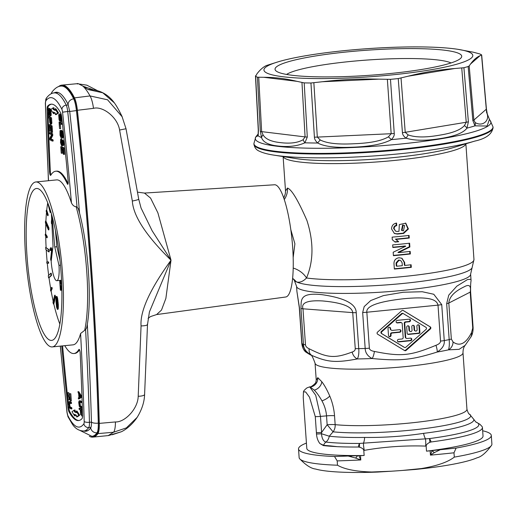 <?xml version="1.0" encoding="UTF-8"?>
<svg xmlns="http://www.w3.org/2000/svg" width="519" height="519" viewBox="0 0 519 519"><rect width="100%" height="100%" fill="white"/><g stroke="black" fill="none" stroke-linecap="round" stroke-linejoin="round"><path stroke-width="0.78" d="M419.436 325.958A1.31 1.265 117.5 0 0 417.477 325.017A1.31 1.265 117.5 0 0 416.893 326.211L417.133 329.662A1.31 1.265 117.5 0 1 415.258 330.953A1.31 1.265 117.5 0 1 414.59 329.915L414.35 326.47A1.31 1.265 117.5 0 0 412.384 325.523A1.31 1.265 117.5 0 0 411.807 326.723L412.047 330.168A1.31 1.265 117.5 0 1 410.172 331.459A1.31 1.265 117.5 0 1 409.504 330.428L409.264 326.976A1.31 1.265 117.5 0 0 407.298 326.029A1.31 1.265 117.5 0 0 406.714 327.23L407.136 333.263A1.31 1.265 117.5 0 0 408.498 334.431L419.105 333.373A0.869 0.843 117.5 0 0 419.89 332.426L419.436 325.958L418.95 325.705A1.31 1.265 117.5 0 0 418.515 324.829M402.043 313.885L381.861 331.693A1.31 1.265 117.5 0 0 382.01 333.788L404.385 347.354A1.31 1.265 117.5 0 0 405.877 347.205L426.054 329.396A1.31 1.265 117.5 0 0 425.911 327.301L403.535 313.736A1.31 1.265 117.5 0 0 402.043 313.885L401.557 313.632A1.31 1.265 -62.5 0 1 403.049 313.482M396.529 322.656A1.31 1.265 117.5 0 0 396.964 322.688L400.357 322.351A1.31 1.265 -62.5 0 1 401.051 322.487L401.537 322.74A1.31 1.265 117.5 0 1 402.206 323.772L403.172 337.571A1.31 1.265 117.5 0 1 401.985 338.991L398.592 339.329A1.31 1.265 117.5 0 0 398.079 341.781A1.31 1.265 117.5 0 0 398.774 341.917L410.652 340.73A1.31 1.265 117.5 0 0 411.165 338.278A1.31 1.265 117.5 0 0 410.471 338.141L407.078 338.485A1.31 1.265 117.5 0 1 405.715 337.318L404.749 323.519L404.262 323.266A1.31 1.265 -62.5 0 1 405.443 321.845L408.836 321.508A1.31 1.265 117.5 0 0 409.575 319.204M401.537 322.74A1.31 1.265 117.5 0 0 400.843 322.604L397.45 322.941A1.31 1.265 117.5 0 1 396.114 321.41A1.31 1.265 117.5 0 1 397.269 320.359L409.141 319.172A1.31 1.265 117.5 0 1 410.484 320.703A1.31 1.265 117.5 0 1 409.322 321.761L405.929 322.098A1.31 1.265 117.5 0 0 404.749 323.519M390.599 328.838L390.113 328.585A1.745 1.687 -62.5 0 0 391.008 329.961L391.495 330.214A1.745 1.687 117.5 0 1 390.599 328.838L390.573 328.404A1.31 1.265 117.5 0 0 388.608 327.463A1.31 1.265 117.5 0 0 388.024 328.663L388.51 335.559A1.31 1.265 117.5 0 0 390.476 336.507A1.31 1.265 117.5 0 0 391.054 335.306L390.995 334.444L390.509 334.191A1.31 1.265 -62.5 0 1 391.689 332.77L399.319 332.004A1.31 1.265 117.5 0 0 400.065 329.708M391.495 330.214A1.745 1.687 117.5 0 0 392.416 330.395L399.63 329.675A1.31 1.265 117.5 0 1 400.966 331.206A1.31 1.265 117.5 0 1 399.812 332.264L392.176 333.023A1.31 1.265 117.5 0 0 390.995 334.444M404.035 347.172A1.31 1.265 -62.5 0 1 403.892 347.101L381.523 333.535A1.31 1.265 -62.5 0 1 381.374 331.44L401.557 313.632M404.392 350.416A1.31 1.265 117.5 0 0 405.611 350.143L429.901 328.709A1.31 1.265 117.5 0 0 429.758 326.613L403.042 310.414M430.387 328.962A1.31 1.265 117.5 0 0 430.245 326.866L403.315 310.537A1.31 1.265 117.5 0 0 401.816 310.686L377.527 332.128A1.31 1.265 117.5 0 0 377.676 334.223L404.606 350.552A1.31 1.265 117.5 0 0 406.098 350.403L430.387 328.962L429.901 328.709M435.973 345.297C439.061 344.123 440.579 342.722 440.527 341.087L438.01 305.133C436.784 299.586 429.408 296.148 402.569 298.86C377.78 301.753 365.876 306.21 366.849 312.237L369.366 348.184C369.534 349.812 371.228 350.896 374.433 351.441C401.174 356.864 410.542 355.833 435.973 345.297A8.726 1.531 70.8 0 1 437.193 352.038C442.422 348.69 444.77 344.869 444.258 340.574L441.74 304.621L433.774 294.26L422.278 291.736L403.237 292.249L383.385 295.616L370.722 300.553L364.195 306.586L362.671 312.509L365.181 348.463C365.318 352.797 367.64 356.157 372.136 358.532C400.376 361.172 411.554 360.056 437.193 352.038A80.698 10.867 176 0 0 448.5 349.838L459.101 349.339L465.128 345.362C463.707 347.029 463 349.501 463 352.777A74.159 9.991 176 0 1 397.716 367.296A74.159 9.991 176 0 1 316.927 365.149A74.159 9.991 176 0 1 315.046 363.125L316.24 380.148L317.803 377.637L321.806 381.737C324.297 384.884 326.944 389.633 329.747 395.991C332.407 402.355 334.009 408.94 334.534 415.751L335.157 424.652A8.726 6.805 -84.2 0 1 333.081 431.834L329.273 436.207A80.309 10.815 -4 0 0 364.617 437.439C384.352 437.673 404.009 436.31 423.595 433.352A80.309 10.815 -4 0 0 473.743 419.287L469.436 414.078A77.428 10.432 -4 0 1 425.424 428.486A77.428 10.432 -4 0 1 333.081 431.834L327.152 424.769L321.605 432.424L320.483 416.4L315.727 395.29L309.681 386.863L306.95 387.894C304.757 389.626 303.589 390.93 303.466 391.813L305.665 391.955L309.499 397.191L315.273 416.608A7.85 1.057 -4 0 0 320.483 416.4L326.529 415.868L327.152 424.769A8.726 1.174 176 0 1 335.157 424.652A74.159 9.991 -4 0 0 417.756 422.168A74.159 9.991 -4 0 0 466.944 409.264C468.028 412.741 468.852 414.344 469.436 414.078M374.433 351.441A8.726 2.082 98 0 1 372.136 358.532A80.698 10.867 176 0 1 357.364 358.934C358.635 356.397 359.096 352.965 358.746 348.638L356.229 312.685C356.131 303.965 344.785 297.971 322.195 294.701C298.873 292.093 301.442 300.52 300.942 308.448L303.459 344.395C303.537 348.71 306.346 352.388 311.874 355.444C327.898 362.366 335.962 362.898 357.364 358.934A8.726 6.481 74.5 0 1 352.142 352.044C354.282 351.357 355.32 350.195 355.249 348.567L352.732 312.62A8.726 1.174 -4 0 0 356.229 312.685M446.671 303.66A8.726 1.174 176 0 0 448.818 303.031L470.22 292.113C471.278 285.729 469.267 283.971 464.187 286.825C454.436 291.49 449.318 296.894 448.818 303.031L451.329 338.978A8.726 1.174 176 0 1 449.182 339.614C449.538 343.941 449.305 347.354 448.5 349.838A8.726 8.291 105.8 0 0 453.042 341.976C459.802 346.789 465.971 343.636 471.55 332.536A8.726 7.74 35.6 0 1 470.324 337.837L470.324 337.837C472.219 335.345 473.153 331.959 473.114 327.677L470.603 291.73C470.428 280.377 471.291 282.115 470.98 279.326L467.574 279.527L456.837 286.164L448.766 295.116L446.671 303.66L449.182 339.614A87.244 11.749 -4 0 1 444.258 340.574A8.726 1.174 -4 0 1 440.527 341.087M299.431 307.663L296.92 291.503L299.281 307.462A8.726 1.174 -4 0 0 299.431 307.663L301.948 343.61A87.244 11.749 -4 0 0 302.635 344.013A87.244 11.749 -4 0 0 303.453 344.395A8.726 1.174 176 0 0 305.483 344.752C305.639 346.387 306.852 347.717 309.11 348.742A8.726 5.936 112.5 0 0 311.874 355.444A80.698 10.867 176 0 1 310.18 354.775L310.239 354.801C311.011 353.783 312.613 356.553 315.046 363.125M301.792 343.416C302.214 347.36 303.836 350.708 306.113 352.271L301.948 343.61A8.726 1.174 -4 0 1 301.792 343.416L299.281 307.462M309.11 348.742C327.716 358.084 334.547 358.642 352.142 352.044M300.942 308.448A8.726 1.174 176 0 0 302.973 308.799C301.014 302.72 307.566 300.105 322.617 300.949C342.099 302.7 352.135 306.593 352.732 312.62L302.973 308.799L305.483 344.752M316.246 380.258L315.857 381.893C316.59 382.775 310.596 387.674 309.94 386.811L314.287 390.145C316.72 392.598 319.282 396.172 321.968 400.869C324.66 405.91 326.179 410.912 326.529 415.868A8.726 1.174 176 0 1 334.541 415.751M315.273 416.608L316.493 433.981C316.791 437.867 317.933 441.053 319.905 443.55L323.408 445.581A88.334 11.898 -4 0 0 330.635 446.249L337.207 446.664A88.334 11.898 -4 0 0 358.363 447.015L359.609 447.216C362.152 448.001 363.547 449.078 363.793 450.447L364.143 455.474A88.334 11.898 176 0 1 306.794 448.351L303.232 397.385L303.466 391.813M364.143 455.474A218.103 29.375 176 0 1 360.497 455.65L360.802 459.964L355.606 458.05A13.085 2.718 133.5 0 0 357.649 455.727L348.178 456.026A216.936 29.22 176 0 1 334.573 456.493A8.726 2.459 88.3 0 0 334.567 456.584L337.194 460.898L337.493 465.212C344.48 469.273 355.885 471.537 371.714 472.005L377.637 472.063A86.154 11.606 176 0 1 315.675 469.053C311.102 468.573 305.73 465.102 299.554 458.627A96.618 13.014 -4 0 0 337.493 465.212M357.649 455.727L358.869 455.708A7.85 1.057 -4 0 0 360.497 455.65M306.424 443.09A96.618 13.014 -4 0 0 298.529 448.929A96.618 13.014 -4 0 0 334.463 456.499A25.003 3.367 -4 0 0 334.573 456.493M363.793 450.447L364.286 450.362C384.547 446.781 405.002 445.367 425.658 446.106L426.151 446.126C426.203 444.738 427.442 443.479 429.855 442.35L431.068 441.974A88.334 11.898 -4 0 0 482.436 427.5L483.027 436.025A88.334 11.898 176 0 1 426.501 451.154A218.103 29.375 176 0 0 430.141 450.823A7.85 1.057 176 0 0 432.113 450.609L432.165 450.602A89.424 12.047 176 0 1 432.113 450.609M430.141 450.823L430.446 455.137L434.351 452.607A8.726 1.739 38.3 0 1 432.119 450.68L430.446 455.137A218.103 29.375 -4 0 0 453.995 452.802L456.104 448.066A25.003 3.367 176 0 1 455.993 448.079A216.936 29.22 176 0 1 440.268 449.707L432.165 450.602M456.104 448.066A96.618 13.014 -4 0 0 491.298 435.447A96.618 13.014 -4 0 0 482.664 430.764M453.995 452.802L454.3 457.116A96.618 13.014 -4 0 0 491.629 445.198A96.618 13.014 -4 0 0 491.902 444.069L491.298 435.447M491.629 445.198C486.173 452.652 481.334 456.843 477.117 457.764A86.154 11.606 176 0 1 415.44 469.442L421.311 468.566C436.888 465.939 447.884 462.118 454.3 457.116M377.637 472.063L391.294 471.22A218.103 29.375 176 0 0 402.478 470.441L415.44 469.442M298.529 448.929L299.132 457.55A96.618 13.014 -4 0 0 299.554 458.627M348.178 456.026L355.606 458.05M358.869 455.708L360.802 459.964A218.103 29.375 -4 0 1 337.194 460.898M371.714 472.005L391.294 471.22M402.478 470.441L421.311 468.566M426.151 446.126L426.501 451.154M482.436 427.5A88.334 11.898 -4 0 0 482.08 426.566L479.932 424.283L475.625 421.863M429.855 442.35A7.85 1.33 -88.2 0 0 429.434 438.581L359.537 443.427A7.85 1.401 80.2 0 0 359.609 447.216M425.658 446.106A7.85 1.194 -87.6 0 0 425.463 438.737A8.726 3.146 83 0 1 423.595 433.352M364.273 450.362A7.85 1.259 -100.3 0 1 363.482 443.031A8.726 3.218 89.1 0 0 364.617 437.439M319.905 443.55L323.545 445.27A88.133 11.872 -4 0 0 330.759 445.931L337.207 446.664M358.363 447.015A7.85 3.244 -90.5 0 1 359.537 443.427A84.921 11.437 176 0 1 325.932 442.071C323.441 441.403 321.955 438.626 321.462 433.754L321.605 432.424A7.85 1.057 -4 0 1 316.395 432.638M316.493 433.981A7.85 0.98 -4.3 0 0 321.462 433.754L329.273 436.207A8.726 7.007 96.5 0 1 325.932 442.071A7.85 6.306 -83.5 0 0 323.545 445.27A13.085 10.503 96.5 0 1 323.408 445.581M434.351 452.607L440.268 449.707M451.056 62.935A84.844 11.431 -4 0 0 368.185 59.97A84.844 11.431 -4 0 0 286.533 74.438M277.412 71.823A93.569 12.605 176 0 1 276.024 70.921A93.569 12.605 176 0 1 351.123 51.517A93.569 12.605 176 0 1 459.347 53.671A93.569 12.605 176 0 1 460.969 57.992A93.569 12.605 176 0 1 373.005 75.047A93.569 12.605 176 0 1 277.412 71.823M277.879 61.904A104.689 14.104 -4 0 1 457.881 49.318A104.689 14.104 -4 0 1 470.162 52.588A104.689 14.104 176 0 1 391.793 74.911A104.689 14.104 176 0 1 266.597 72.907A104.689 14.104 -4 0 1 277.879 61.904L266.468 65.517C263.308 66.932 260.149 69.689 256.996 73.789L255.633 76.28A115.322 15.531 -4 0 0 256.457 76.754A115.322 15.531 -4 0 0 257.418 77.208L260.324 131.339L261.544 137.554C262.899 141.629 267.298 144.295 274.726 145.567C286.488 147.409 296.544 146.494 304.9 142.816L307.287 137.042L304.199 82.884L296.887 81.321C285.82 78.629 274.772 77.286 263.743 77.299L257.418 77.208M304.199 82.884A115.322 15.531 -4 0 0 310.946 82.995L314.41 137.159C314.417 138.988 315.507 140.941 317.686 143.023C323.973 146.313 334.359 147.746 348.846 147.325C368.503 146.896 382.685 144.334 391.384 139.637C393.551 137.34 394.511 135.29 394.252 133.493L390.476 79.349L378.74 79.148C359.881 78.654 341.093 79.517 322.39 81.73L310.946 82.995M390.476 79.349A115.322 15.531 -4 0 0 398.235 78.57L402.439 132.676C402.465 134.518 403.685 136.348 406.092 138.171C413.864 140.63 424.406 140.889 437.712 138.949C453.463 136.776 463.214 133.162 466.964 128.122L468.385 121.79L463.921 67.73L454.605 68.534C438.944 69.754 423.433 72.31 408.064 76.215L398.235 78.57M463.921 67.73A115.322 15.531 -4 0 0 468.151 66.529L472.841 120.525L474.969 125.845L487.088 126.026L489.417 119.376M469.189 65.926L473.886 120.058L475.125 122.529C482.592 127.213 490.526 120.291 486.588 112.513L481.522 54.845L480.043 55.715C476.702 57.135 473.549 59.893 470.571 63.986L469.189 65.926L468.151 66.529M481.522 54.845A115.322 15.531 -4 0 0 480.698 54.372A115.322 15.531 -4 0 0 479.738 53.918L473.302 52.205L457.881 49.318M258.436 130.36A8.726 1.174 -3 0 1 258.28 130.159L258.138 133.863A8.726 7.162 8.6 0 0 258.164 135.796L258.436 130.36L255.588 75.729M258.105 134.032L255.938 136.744L258.164 135.796A116.379 15.674 -4 0 0 259.617 136.698A116.379 15.674 -4 0 0 261.544 137.554A8.726 5.469 161.3 0 1 263.049 134.823C265.423 138.995 271.022 141.57 279.851 142.55C289.874 143.854 297.64 142.9 303.154 139.689A8.726 4.528 41.6 0 0 304.9 142.816A116.379 15.674 -4 0 0 317.686 143.023A8.726 2.433 133.4 0 1 320.262 139.968C326.795 143.348 337.934 144.613 353.692 143.757C369.982 143.179 381.569 140.876 388.439 136.834L391.384 139.637A116.379 15.674 -4 0 0 406.092 138.171A8.726 2.485 127.1 0 0 408.109 134.875C415.252 137.516 425.664 137.626 439.346 135.206C452.12 133.208 460.476 129.997 464.421 125.579A8.726 4.496 26.4 0 1 466.964 128.122A116.379 15.674 -4 0 0 474.969 125.845A8.726 6.403 142.9 0 0 475.125 122.529M486.588 112.513A8.726 5.605 -13.4 0 1 487.27 113.933L489.469 119.474M255.938 136.744L255.783 136.997A118.111 15.907 -4 0 0 258.287 141.869A118.111 15.907 -4 0 0 392.877 144.775A118.111 15.907 -4 0 0 490.215 120.609L492.985 126.831A119.831 16.141 -4 0 1 387.777 150.341A119.831 16.141 -4 0 1 256.944 146.89A119.831 16.141 -4 0 1 253.908 143.549L253.927 144.172C254.576 147.668 256.334 149.978 259.208 151.113C262.666 152.839 267.629 154.188 274.09 155.162L295.947 158.58A91.603 12.339 -4 0 0 453.444 147.565L474.613 141.142A116.626 15.706 -4 0 0 475.378 140.902M292.606 278.431L296.602 281.966C299.781 282.79 303.09 281.467 306.515 277.996C313.645 261.025 313.774 241.854 306.924 220.471C298.042 200.146 291.555 189.344 287.461 188.053L285.521 191.037L285.314 193.769L283.789 198.096M411.301 267.343L411.119 264.761A91.603 12.339 176 0 1 404.852 265.443L404.638 262.426L401.972 258.293L399.189 257.755A91.603 12.339 176 0 1 398.761 257.8C395.66 258.397 394.057 260.279 393.966 263.444L394.356 269.05A91.603 12.339 176 0 0 411.301 267.343L410.808 267.09L410.652 264.813M398.423 252.623A91.603 12.339 176 0 0 410.185 251.391L410.367 253.979A91.603 12.339 176 0 1 393.421 255.679L393.181 252.234L405.722 246.24A91.603 12.339 176 0 1 392.851 247.492L392.669 244.903A91.603 12.339 176 0 0 409.614 243.197L409.88 247.005L398.423 252.623L397.937 252.37L409.387 246.752L409.141 243.255M395.965 239.402L398.709 241.744A91.603 12.339 176 0 1 395.076 242.081L392.306 239.726L392.124 237.138A91.603 12.339 176 0 0 409.069 235.438L409.251 238.026A91.603 12.339 176 0 1 395.965 239.402L395.472 239.142A89.424 12.047 -4 0 0 408.758 237.773L408.602 235.49M391.56 228.95C391.657 225.655 393.324 223.695 396.561 223.066L396.743 225.655C395.063 225.979 394.2 227.004 394.148 228.717L395.627 231.182L397.145 231.474A91.603 12.339 176 0 0 398.981 231.299L399.325 224.571L405.774 223.176L408.414 228.983L403.672 233.427A91.603 12.339 176 0 1 397.327 234.063L394.408 233.498L391.56 228.95M293.17 257.567L294.896 243.774L290.822 229.716M465.874 143.789L473.97 259.526A91.603 12.339 176 0 1 409.452 275.894A91.603 12.339 176 0 1 306.515 277.996A17.451 11.827 27.4 0 0 293.203 268.057M394.336 268.751A89.424 12.047 -4 0 0 410.808 267.09M404.852 265.443L404.366 265.19L404.152 262.173L401.725 258.17M396.062 262.958L398.456 260.129A89.424 12.047 -4 0 0 398.884 260.09L400.279 260.356L399.371 260.343A91.603 12.339 176 0 1 398.942 260.389L396.555 263.211L396.763 266.228L396.276 265.975L396.062 262.958L396.555 263.211M400.765 260.616L402.108 262.685L402.316 265.702A91.603 12.339 176 0 1 396.763 266.228M410.367 253.979L409.874 253.726L409.718 251.443M393.402 255.387A89.424 12.047 -4 0 0 409.874 253.726M405.722 246.24L405.229 245.987A89.424 12.047 -4 0 1 392.825 247.193M409.88 247.005L409.387 246.752M398.709 241.744L395.472 239.142M394.758 241.815A89.424 12.047 -4 0 0 398.222 241.491M409.251 238.026L408.758 237.773M396.743 225.655L396.25 225.402L396.094 223.131M395.614 231.176L393.661 228.464C393.707 226.745 394.576 225.726 396.25 225.402M394.168 233.362L396.84 233.81A89.424 12.047 -4 0 0 403.185 233.174L407.895 228.866L405.527 223.06M401.998 230.559L401.511 230.306L402.614 224.98L404.586 225.512L403.101 225.233L401.998 230.559L403.49 230.838L404.586 225.512M258.728 77.363L261.641 131.631L263.049 134.823M303.154 139.689L305.081 136.906L301.967 82.612M313.859 82.8L317.317 137.1L320.262 139.968M388.439 136.834L391.164 133.707L387.369 79.426M401.031 78.064L405.229 132.306L408.109 134.875M464.421 125.579L466.231 122.237L461.748 68.041M397.852 341.632A1.31 1.265 117.5 0 0 398.287 341.664L410.159 340.477A1.31 1.265 117.5 0 0 410.905 338.174M406.383 338.349L405.897 338.096A1.31 1.265 -62.5 0 1 405.229 337.065L404.262 323.266M390.113 328.585L390.08 328.151A1.31 1.265 117.5 0 0 389.646 327.275M388.952 336.442A1.31 1.265 117.5 0 0 390.567 335.053L390.509 334.191M407.577 334.145A1.31 1.265 117.5 0 0 408.012 334.178L418.619 333.12A0.869 0.843 117.5 0 0 419.404 332.173L418.95 325.705M410.172 331.459L409.686 331.206A1.31 1.265 -62.5 0 1 409.017 330.168L408.771 326.723A1.31 1.265 117.5 0 0 408.336 325.841M415.258 330.953L414.772 330.7A1.31 1.265 -62.5 0 1 414.104 329.662L413.864 326.211A1.31 1.265 117.5 0 0 413.422 325.335M55.527 297.05L55.098 297.095L54.677 295.259L55.098 295.214L55.527 297.05L53.82 304.004A76.338 16.264 -95.7 0 0 59.854 324.09M52.198 288.616L51.77 288.655L51.556 287.442L51.978 287.403L52.198 288.616L51.122 291.003A76.338 16.264 -95.7 0 0 53.198 301.292M51.524 275.355L51.102 275.401L50.81 273.266L51.232 273.221L51.524 275.355L49.007 277.795A76.338 16.264 -95.7 0 0 50.791 289.148M47.287 263.25A76.338 16.264 -95.7 0 0 48.669 275.336M48.261 263.243L48.682 263.204L48.559 261.9L46.736 261.946A76.338 16.264 -95.7 0 0 46.859 263.25L48.261 263.243L48.137 261.946L46.736 261.946M46.236 249.86A76.338 16.264 -95.7 0 0 47.158 261.907M48.773 251.916L49.195 251.871L49.078 249.736L45.672 247.362A76.338 16.264 -95.7 0 0 45.789 249.496L48.773 251.916L48.656 249.782L45.672 247.362M45.717 236.035A76.338 16.264 -95.7 0 0 46.1 247.323M46.814 237.741L47.235 237.696L47.223 236.482L45.698 234.101L45.27 234.147A76.338 16.264 -95.7 0 0 45.283 235.36L46.814 237.741L46.801 236.528L45.27 234.147M45.808 223.871A76.338 16.264 -95.7 0 0 45.698 234.101M48.442 229.911L48.87 229.865L48.942 228.029L45.912 221.094L45.49 221.133A76.338 16.264 -95.7 0 0 45.413 222.969L48.442 229.911L48.52 228.075L45.49 221.133M46.515 212.239A76.338 16.264 -95.7 0 0 45.912 221.094M47.638 215.683L48.066 215.638L48.163 214.684L46.716 210.253L46.295 210.292A76.338 16.264 -95.7 0 0 46.191 211.246L47.638 215.683L47.742 214.73L46.295 210.292M47.742 202.91A76.338 16.264 -95.7 0 0 46.716 210.253M47.696 202.702L50.161 212.446L50.583 212.401L50.745 211.57M57.382 309.415L58.083 309.253L58.264 308.552L58.323 304.601L57.518 297.822L56.902 296.44L56.208 296.602L55.968 301.254L56.565 307.138L57.382 309.415L57.953 306.794L57.473 299.917L56.48 296.479M52.289 252.202L51.608 248.244L51.096 247.719L50.194 248.303L50.103 250.379L50.719 249.107L51.517 251.118L50.654 258.884L50.752 260.266L51.271 260.532M50.349 250.508L50.771 250.463L50.92 249.217L50.499 249.256M59.679 280.422L60.366 290.192L61.034 290.277L60.697 285.502M61.281 284.211L60.58 283.854L60.34 280.357M50.81 273.266L48.293 275.706A76.338 16.264 -95.7 0 0 48.578 277.834L51.102 275.401M49.007 277.795L48.578 277.834M51.556 287.442L50.479 289.836A76.338 16.264 -95.7 0 0 50.7 291.049L51.77 288.655M51.122 291.003L50.7 291.049M54.677 295.259L52.97 302.214A76.338 16.264 -95.7 0 0 53.399 304.05L55.098 297.095M53.82 304.004L53.399 304.05M38.769 188.987A76.338 16.264 -95.7 0 0 36.466 188.488A76.338 16.264 -95.7 0 0 27.377 260.81A76.338 16.264 -95.7 0 0 49.324 339.906A76.338 16.264 -95.7 0 0 51.628 340.406A76.338 16.264 -95.7 0 0 60.717 268.083A76.338 16.264 -95.7 0 0 38.769 188.987M50.615 211.142L49.616 208.009M50.161 212.446L50.414 211.162M48.163 214.684L47.742 214.73M48.942 228.029L48.52 228.075M47.223 236.482L46.801 236.528M49.078 249.736L48.656 249.782M48.559 261.9L48.137 261.946M49.779 346.374A82.878 17.659 84.3 0 1 25.95 260.499A82.878 17.659 84.3 0 1 35.817 181.974A82.878 17.659 84.3 0 1 38.322 182.519A82.878 17.659 84.3 0 1 62.144 268.394A82.878 17.659 84.3 0 1 52.276 346.919A82.878 17.659 84.3 0 1 49.779 346.374M35.817 181.974L56.597 179.905A82.878 17.659 84.3 0 1 59.101 180.45A82.878 17.659 84.3 0 1 71.447 202.864A860.645 183.376 -95.7 0 0 62.565 112.188L67.71 111.481A865.004 184.303 -95.7 0 1 77.02 206.997L78.382 208.885C88.314 242.931 92.44 301.805 86.628 327.8L85.59 329.617L80.588 333.509A82.878 17.659 84.3 0 1 73.056 344.843L52.276 346.919M61.742 345.972A854.099 181.981 -95.7 0 0 67.892 407.246L68.742 407.162A854.099 181.981 -95.7 0 1 68.677 406.539M64.784 345.667A91.603 19.514 -95.7 0 0 73.925 353.523A91.603 19.514 -95.7 0 0 78.914 349.475A3.27 0.694 84.3 0 1 79.096 349.332A3.27 0.694 84.3 0 1 80.173 353.296A854.099 181.981 -95.7 0 1 82.56 414.863A5.45 1.161 84.3 0 1 82.041 418.599A90.734 19.333 -95.7 0 1 78.59 420.565A90.734 19.333 -95.7 0 1 68.995 411.82A5.45 1.161 84.3 0 1 67.892 407.246M77.02 206.997L76.118 206.731C74.185 206.556 72.628 205.264 71.447 202.864M47.099 109.879A5.45 1.161 -95.7 0 1 47.618 106.148A90.734 19.333 84.3 0 1 51.07 104.176A90.734 19.333 84.3 0 1 60.665 112.928A5.45 1.161 -95.7 0 1 61.761 117.502A854.099 181.981 84.3 0 1 68.132 181.137A3.27 0.694 -95.7 0 1 67.749 184.349A3.27 0.694 -95.7 0 1 67.34 183.895A91.603 19.514 84.3 0 0 55.734 171.218A91.603 19.514 84.3 0 0 50.739 175.273A3.27 0.694 -95.7 0 1 50.564 175.416A3.27 0.694 -95.7 0 1 49.487 171.452A854.099 181.981 84.3 0 1 47.099 109.879L47.845 109.807M49.487 171.452L50.337 171.367A854.099 181.981 84.3 0 1 48.053 113.207M47.618 106.148L48.468 106.058A5.45 1.161 -95.7 0 0 47.936 109.139M48.468 106.058A90.734 19.333 84.3 0 1 51.498 104.157M68.106 183.635A91.603 19.514 -95.7 0 0 56.577 171.134L55.734 171.218M50.337 171.367A3.27 0.694 -95.7 0 0 50.992 174.864M54.261 112.493L54.333 113.538L53.489 113.622L50.843 109.47L53.081 107.848L53.931 107.764L54.041 109.36L55.105 109.911M54.041 109.36L53.198 109.444L55.144 110.456L55.033 108.86L55.883 108.776L58.524 112.934L56.286 114.556L55.436 114.641L55.325 113.045L53.373 112.033L53.489 113.622M49.753 116.035L51.031 115.653L51.018 111.144L50.096 108.763L49.318 108.361L48.04 108.737L48.059 113.246L48.974 115.627L49.753 116.035L50.181 115.737L50.382 113.59L49.753 109.626L48.468 108.445M50.577 124.255L51.569 124.067L51.842 123.003L51.53 117.819L49.091 116.548L48.241 116.632L48.319 117.716L49.409 118.28L49.753 122.439L50.577 124.255L50.998 123.087L50.68 117.904L48.241 116.632M51.31 131.158L50.667 131.223L50.337 126.552L51.011 126.902L51.387 132.293L52.549 132.371L52.095 125.903L49.655 124.638L48.812 124.722L49.26 131.19L50.408 131.093M52.302 141.077L53.152 140.993L53.074 139.916L50.998 138.839L52.763 135.427L52.653 133.805L50.213 132.54L49.363 132.624L49.435 133.701L51.563 134.81L49.753 138.197L49.863 139.812L52.302 141.077L52.231 140L50.155 138.923L51.913 135.511L51.803 133.889L49.363 132.624M61.365 115.036L60.152 113.985L59.056 114.115L58.712 114.978L59.056 119.831L59.581 120.966L60.431 120.882L59.899 115.419M59.464 115.192L60.373 115.841L60.697 116.872L60.775 121.589L61.871 121.459L62.072 120.343M61.579 124.43L62.423 124.346L62.351 123.263L59.912 121.997L59.062 122.082L59.516 128.55L59.451 123.321L61.579 124.43L61.502 123.347L59.062 122.082M59.828 128.712L60.671 128.628L60.334 123.782M61.729 138.009L62.818 137.879L63.162 137.016L62.987 133.117L62.072 130.736L61.294 130.334L60.016 130.717L60.029 135.225L60.95 137.606L61.729 138.009L62.157 137.717L62.358 135.569L61.729 131.605L60.444 130.418M62.514 145.69L63.506 145.508L63.779 144.438L63.195 140.325L61.722 140.085L61.385 144.587L60.807 142.725L60.697 139.034L60.496 142.563L61.514 145.69L62.144 141.174L62.656 145.592L62.857 142.751L61.917 140.013M61.553 140.818L61.742 138.878L60.892 138.962M61.514 145.69L62.494 145.424M63.286 153.137L62.637 153.202L62.312 148.531L62.987 148.882L63.363 154.266L64.525 154.344L64.071 147.876L61.631 146.611L60.781 146.695L61.236 153.163L62.384 153.066M58.524 112.934L57.674 113.019L55.436 114.641M55.033 108.86L57.674 113.019M53.081 107.848L53.198 109.444M51.128 112.072L50.278 112.156M51.018 111.144L50.168 111.228M51.232 113.505L50.382 113.59M51.238 114.375L50.395 114.459M51.186 115.043L50.337 115.127M51.031 115.653L50.181 115.737M50.849 115.906L49.999 115.99M50.096 108.763L49.247 108.847M50.369 109.074L49.519 109.159M50.603 109.541L49.753 109.626M50.862 110.372L50.012 110.456M49.967 111.994L49.675 114.959L48.501 113.823L48.157 110.359L48.351 109.593L49.324 109.924L49.967 111.994M50.006 114.602L49.201 113.148L49.071 109.794M49.746 114.465L48.896 114.55M49.526 114.18L48.676 114.264M49.344 113.739L48.501 113.823M49.201 113.148L48.358 113.233M49.104 112.402L48.254 112.487M49 110.962L48.15 111.047M49 110.268L48.157 110.359M49.058 109.788L48.222 109.872M51.569 124.067L50.719 124.151M51.53 117.819L50.68 117.904M51.835 122.127L50.985 122.212M51.842 123.003L50.998 123.087M51.738 123.639L50.888 123.723M49.96 121.855L49.72 118.442L50.499 118.845L50.726 122.769L50.499 123.178L50.051 122.419L49.96 121.855L50.706 121.777M50.719 122.782L50.181 122.834M50.732 122.354L50.051 122.419M49.571 131.346L49.195 125.961L50.025 126.389L50.667 131.223M52.095 125.903L51.251 125.987L48.812 124.722M51.699 132.455L51.251 125.987M52.653 133.805L51.803 133.889M52.763 135.427L51.913 135.511M50.998 138.839L50.155 138.923M53.074 139.916L52.231 140M59.581 120.966L59.179 115.218M60.36 119.805L59.51 119.889M60.931 114.388L59.302 114.07M61.203 114.705L60.081 114.472M61.398 115.173L60.587 115.257L60.353 114.79M61.56 116.009L60.84 116.081L60.587 115.257M61.677 116.788L60.995 116.853L60.84 116.081M61.787 117.716L61.112 117.781L60.995 116.853M61.962 119.325L61.223 119.396L61.112 117.781M62.053 120.187L61.236 120.272L61.223 119.396M62.027 120.849L61.184 120.933L61.236 120.272M61.871 121.459L61.021 121.543L61.184 120.933M59.893 115.413L59.049 115.497M59.834 115.899L58.984 115.984M59.834 116.593L58.984 116.678M59.945 118.209L59.095 118.293M60.048 118.955L59.198 119.039M60.191 119.545L59.341 119.63M62.351 123.263L61.502 123.347M63.104 134.045L62.254 134.129M62.987 133.117L62.137 133.201M63.201 135.485L62.358 135.569M63.214 136.354L62.364 136.439M63.162 137.016L62.312 137.1M63 137.632L62.157 137.717M62.818 137.879L61.975 137.963M62.072 130.736L61.223 130.82M62.345 131.054L61.495 131.138M62.578 131.521L61.729 131.605M62.831 132.345L61.988 132.429M61.943 133.967L61.651 136.932L60.47 135.803L60.126 132.332L60.522 131.495L61.3 131.904L61.943 133.967M61.975 136.575L61.177 135.122L61.041 131.768L60.198 131.845M61.722 136.445L60.872 136.529M61.502 136.153L60.652 136.238M61.32 135.712L60.47 135.803M61.177 135.122L60.327 135.206M61.073 134.376L60.23 134.46M60.976 132.942L60.126 133.026M60.976 132.248L60.126 132.332M62.364 141.648L61.832 141.7M62.475 142.148L61.819 142.212M62.591 143.225L61.897 143.289M62.611 144.094L61.904 144.165M62.449 144.769L61.852 144.827M62.488 145.359L61.696 145.437M61.813 139.955L60.97 140.039M61.67 140.052L60.827 140.136M61.553 140.513L60.704 140.597M61.521 141.207L60.704 141.291M61.547 142.654L60.807 142.725M61.586 143.406L60.905 143.471M61.553 144.016L61.047 144.061M62.974 140.039L62.124 140.124M63.195 140.325L62.345 140.409M63.448 141.149L62.604 141.233M63.603 141.921L62.754 142.005M63.707 142.667L62.857 142.751M63.766 143.568L62.922 143.653M63.779 144.438L62.929 144.522M63.675 145.073L62.825 145.158M63.506 145.508L62.656 145.592M61.547 153.326L61.171 147.934L62.001 148.369L62.637 153.202M64.071 147.876L63.221 147.96L60.781 146.695M63.675 154.428L63.221 147.96M144.451 193.074L274.545 184.77A56.396 12.015 84.3 0 1 292.671 247.453A56.396 12.015 -95.7 0 1 285.742 296.998L156.608 314.566L161.487 310.077L165.866 298.451L171.017 260.201C149.926 289.336 139.942 311.238 141.064 325.919A8.726 1.589 1.8 0 0 147.5 324.589L147.5 324.589A8.726 1.589 1.8 0 0 147.279 324.219M137.516 192.153L144.47 193.074L150.568 198.076L157.893 212.861L171.017 260.201L149.42 311.925L147.5 324.589L144.6 394.421A8.726 2.271 -177.1 0 1 138.203 396.276C137.989 408.79 124.852 422.434 115.413 421.947L99.285 423.387A872.192 185.834 -95.7 0 0 77.389 110.288C76.754 104.767 75.78 100.628 74.483 97.864L90.04 95.937C87.523 91.396 85.097 88.087 82.761 86.011L88.12 89.579L102.788 92.797L114.368 102.879C107.835 93.92 99.032 89.456 87.958 89.482M132.332 201.035L119.584 130.022L126.026 128.764L138.729 199.205L141.058 208.041L152.125 230.728L171.017 260.201C146.183 235.814 133.286 216.092 132.332 201.035C137.1 200.068 139.17 199.419 138.528 199.082M122.212 116.853L107.576 99.797L90.04 95.937A15.265 3.782 83.1 0 1 93.485 108.341C102.665 105.811 117.592 117.145 119.584 130.022M77.415 84.02L78.122 83.604L82.761 86.011M78.122 83.604L61.793 85.129A109.055 23.238 84.3 0 1 74.483 97.864M58.491 86.667A109.055 23.238 84.3 0 1 61.793 85.129M89.352 436.265A109.055 23.238 -95.7 0 0 92.888 437.115A109.055 23.238 -95.7 0 0 97.961 433.612C98.96 432.048 99.401 428.636 99.285 423.387M80.348 430.634L91.954 436.336L92.797 436.252A108.179 23.05 -95.7 0 0 97.89 432.697C98.824 431.211 99.239 428 99.129 423.063A871.55 185.698 -95.7 0 0 77.273 110.476C76.676 105.286 75.761 101.387 74.541 98.779A108.179 23.05 -95.7 0 0 61.878 85.998L61.028 86.083C58.154 86.128 55.202 88.029 52.166 91.785L51.141 93.796M92.888 437.115L108.25 435.584L113.557 432.236L97.961 433.612M108.484 435.558L121.251 431.789C125.468 429.868 131.91 425.119 137.146 417.373L126.377 427.89L113.557 432.236A15.265 3.847 -95.2 0 0 115.413 421.947M138.203 396.282L141.064 325.919M121.251 431.789L112.208 434.753M83.819 431.004A102.509 21.843 -95.7 0 0 85.875 431.244A102.509 21.843 -95.7 0 0 90.702 427.877C91.266 426.975 91.519 425.029 91.454 422.031A865.874 184.485 -95.7 0 0 87.302 324.122M79.569 213.315A865.874 184.485 -95.7 0 0 69.734 111.475L68.08 104.384A102.509 21.843 -95.7 0 0 56.078 92.278A102.509 21.843 -95.7 0 0 54.112 92.914M83.157 86.264L93.167 89.748M62.591 345.888A854.099 181.981 -95.7 0 0 68.333 403.393M79.511 349.793A91.603 19.514 84.3 0 1 74.775 353.439L73.925 353.523M68.995 411.82L69.838 411.736A90.734 19.333 -95.7 0 0 79.011 420.5M69.838 411.736A5.45 1.161 84.3 0 1 68.742 407.162M76.572 416.9L77.422 416.815L79.66 415.194L77.02 411.035L76.17 411.119L76.28 412.715L74.327 411.703L74.217 410.107L71.979 411.729L74.626 415.881L74.509 414.292L76.462 415.304L76.572 416.9L78.81 415.278L76.17 411.119M76.241 412.17L75.177 411.619L75.067 410.023L74.217 410.107M74.626 415.881L75.469 415.797L75.398 414.752M78.421 398.936L79.271 398.851L81.509 397.249L81.405 395.809L78.765 391.67L77.921 391.754L78.667 393.869L78.92 397.463L78.343 397.859L78.421 398.936L80.659 397.333L80.562 395.893L77.921 391.754M79.511 401.927L81.885 402.634L81.807 401.557L80.198 400.72L79.102 400.85L78.713 402.381L79.297 406.494L81.412 408.109L82.261 408.025L82.184 406.948L80.354 405.826L79.952 402.154M82.417 410.218L82.359 409.465L79.92 408.194L79.076 408.278L79.148 409.361L80.289 409.952L80.62 414.623L80.601 410.114L81.275 410.464L81.652 415.855L81.515 409.549L79.076 408.278M70.48 401.044L71.33 400.96L70.831 393.772L69.721 393.726L70.162 400.013L67.541 392.591L68.041 399.779L67.931 393.83L70.48 401.044L69.721 393.726M69.903 396.308L68.806 392.721L67.541 392.591M68.352 399.941L69.202 399.857L69.027 397.359M71.038 408.953L71.882 408.868L71.81 407.785L69.981 406.662L69.572 402.997L68.722 403.075L69.046 402.725L70.655 403.561L70.584 402.485L68.729 401.693L68.346 404.087L69.157 407.798L71.038 408.953L70.96 407.876L69.351 407.039L68.949 406.312L68.722 403.075M70.655 403.561L71.505 403.477L71.434 402.4L69.825 401.563L68.975 401.648M75.177 411.619L74.327 411.703M79.66 415.194L78.81 415.278M81.509 397.249L80.659 397.333M81.405 395.809L80.562 395.893M80.4 396.503L79.115 397.392L78.888 394.161L80.4 396.503M79.926 396.834L79.848 395.64M81.807 401.557L80.964 401.641L79.355 400.804M81.035 402.718L80.964 401.641M79.939 402.154L79.232 401.959M79.887 402.634L79.037 402.718L79.102 402.238M79.881 403.328L79.037 403.412L79.037 402.718M79.932 404.048L79.083 404.132L79.037 403.412M80.036 404.794L79.186 404.878L79.083 404.132M80.179 405.384L79.329 405.469L79.186 404.878M80.354 405.826L79.511 405.91L79.329 405.469M80.575 406.111L79.511 405.91M82.184 406.948L81.34 407.032L79.731 406.195M81.412 408.109L81.34 407.032M82.359 409.465L81.515 409.549M82.56 415.959L81.963 416.017M81.574 414.72L80.932 414.785M68.806 392.721L67.957 392.805M70.831 393.772L69.981 393.856M71.434 402.4L70.584 402.485M69.507 403.477L68.657 403.561M69.507 404.165L68.657 404.249M69.552 404.885L68.709 404.969M69.656 405.631L68.806 405.715M69.799 406.221L68.949 406.312M69.981 406.662L69.131 406.747M70.201 406.954L69.351 407.039M71.81 407.785L70.96 407.876M57.213 296.868L56.792 296.907M57.518 297.822L57.09 297.861M57.719 298.723L57.298 298.762M57.894 299.872L57.473 299.917M58.005 300.722L57.577 300.767M58.147 302.123L57.726 302.168M58.323 304.601L57.894 304.647M58.368 305.951L57.946 305.996M58.375 306.755L57.953 306.794M58.355 307.806L57.933 307.845M58.264 308.552L57.843 308.597M58.083 309.253L57.654 309.292M56.227 301.656L56.24 298.483L56.577 297.861L56.837 298.256L57.7 305.866L57.512 307.89L56.837 307.014L56.227 301.656L56.655 301.617L56.584 299.988L56.162 300.027M56.584 299.988L56.74 298.114M57.544 307.748L56.655 301.617M56.668 298.438L56.24 298.483M57.447 307.598L57.025 307.637M57.265 306.969L56.837 307.014M56.954 305.217L56.526 305.256M56.792 303.544L56.363 303.583M50.817 249.691L50.388 249.73M51.297 247.816L50.674 247.758M51.608 248.244L50.868 247.861M51.842 248.899L51.18 248.29M52.114 250.1L51.686 250.139L51.413 248.938M52.237 251.222L51.816 251.267L51.686 250.139M52.276 251.773L51.855 251.819L51.816 251.267M52.205 252.863L51.855 251.819M52.108 253.642L51.881 252.896M51.452 259.052L51.044 259.091L51.842 253.668M51.42 259.286L51.044 259.091M52.679 248.984L52.309 252.039M51.66 218.953L51.368 222.041L51.485 223.689L51.913 223.916M51.829 222.281L51.79 221.412M60.606 290.316L60.256 285.268L61.391 285.865L61.884 290.984M60.58 283.854L60.159 283.893L59.912 280.396M61.002 280.292L61.3 284.483L60.159 283.893M61.852 289.057L61.236 280.266M60.464 265.228L58.978 265.371L54.761 246.973L52.004 215.923M51.4 213.776L53.035 246.077L51.173 261.317A17.451 3.717 -95.7 0 0 56.805 280.708A17.451 3.717 -95.7 0 0 58.978 265.371M59.957 260.194L56.882 246.759L55.436 230.507M56.882 246.759L54.761 246.973M404.385 347.354L403.892 347.101M381.861 331.693L381.374 331.44M382.01 333.788L381.523 333.535M430.245 326.866L429.758 326.613M362.671 312.509A8.726 1.174 176 0 0 366.849 312.237L438.01 305.133A8.726 1.174 -4 0 0 441.74 304.621M369.366 348.184A8.726 1.174 176 0 1 365.181 348.463A87.244 11.749 -4 0 1 358.746 348.638A8.726 1.174 -4 0 1 355.249 348.567M451.329 338.978L453.042 341.976M471.55 332.536L472.738 328.06L470.22 292.113A8.726 1.174 -4 0 0 470.603 291.73M473.97 259.526L470.616 274.129A87.244 11.749 176 0 1 393.811 291.211A87.244 11.749 176 0 1 298.769 288.681A87.244 11.749 176 0 1 296.557 286.306L296.92 291.496M472.738 328.06A8.726 1.174 -4 0 0 473.114 327.677M310.66 386.999A8.726 8.44 117.5 0 0 317.803 377.637M351.045 456.72A13.085 4.262 121.9 0 0 351.59 455.903M475.638 421.876A84.921 11.437 176 0 1 429.434 438.581A7.85 3.179 -97.4 0 1 431.068 441.974M321.968 400.869A8.726 3.244 155.7 0 0 329.747 395.991M314.287 390.152A8.726 6.961 140.8 0 0 321.806 381.737M307.287 137.042A8.726 1.064 -3.3 0 1 305.081 136.906L261.641 131.631A8.726 1.109 176.9 0 1 260.324 131.339M263.743 77.299L296.887 81.321M394.252 133.493A8.726 1.019 -4 0 1 391.164 133.707L317.317 137.1A8.726 1.032 176.4 0 1 314.41 137.159M322.39 81.73L378.74 79.148M468.385 121.79A8.726 1.064 -4.7 0 1 466.231 122.237L405.229 132.306A8.726 1.038 175.6 0 1 402.439 132.676M408.064 76.215L454.605 68.534M487.27 113.933L486.42 108.99A8.726 1.174 -5 0 1 486.303 109.211L473.886 120.058A8.726 1.122 175 0 1 472.841 120.525M470.571 63.986L480.043 55.715M253.927 144.172A119.857 16.141 -4 0 0 256.97 147.513A119.857 16.141 -4 0 0 387.823 150.964A119.857 16.141 -4 0 0 493.05 127.447C492.155 134.103 486.005 138.664 474.613 141.142A116.626 15.706 -4 0 1 274.09 155.162M283.173 156.582A91.603 12.339 -4 0 0 285.405 158.639A91.603 12.339 -4 0 0 383.567 161.435A91.603 12.339 -4 0 0 465.815 143.808M287.461 188.053A17.451 16.887 -62.5 0 1 284.276 199.53M296.161 281.765A17.451 16.887 117.5 0 0 292.612 278.372M472.005 267.94A89.424 12.047 176 0 1 390.522 284.587A89.424 12.047 176 0 1 296.602 281.966M295.733 281.519A89.424 12.047 176 0 1 294.318 280.364L296.557 286.306M404.638 262.426L404.152 262.173M398.942 260.389L398.456 260.129M399.371 260.343L398.884 260.09M394.148 228.717L393.661 228.464M394.168 228.931L393.674 228.678M403.672 233.427L403.185 233.174M397.327 234.063L396.84 233.81M406.098 350.403L405.611 350.143M398.774 341.917L398.287 341.664M400.843 322.604L400.357 322.351M397.45 322.941L396.964 322.688M409.322 321.761L408.836 321.508M405.929 322.098L405.443 321.845M405.715 337.318L405.229 337.065M410.652 340.73L410.159 340.477M390.573 328.404L390.08 328.151M399.812 332.264L399.319 332.004M392.176 333.023L391.689 332.77M391.054 335.306L390.567 335.053M419.105 333.373L418.619 333.12M419.89 332.426L419.404 332.173M408.498 334.431L408.012 334.178M409.264 326.976L408.771 326.723M409.504 330.428L409.017 330.168M414.35 326.47L413.864 326.211M414.59 329.915L414.104 329.662M67.087 412.553A3.49 0.746 84.3 0 0 67.749 415.382A4.36 3.704 -26.2 0 0 68.073 416.88L67.087 412.553A860.645 183.376 -95.7 0 1 60.379 346.108M67.749 415.382A97.274 20.728 -95.7 0 0 83.896 423.77A3.49 0.746 -95.7 0 0 84.195 421.441A860.645 183.376 -95.7 0 0 80.588 333.509M76.118 206.731A82.878 17.659 84.3 0 1 84.74 330.026M69.715 111.28L67.71 111.481A7.85 1.674 84.3 0 0 66.231 105.123A4.36 3.704 153.8 0 0 61.91 109.366A3.49 0.746 84.3 0 1 62.565 112.188M91.454 422.103L89.45 422.297A865.004 184.303 -95.7 0 0 85.59 329.617M68.313 104.916L66.231 105.123A101.64 21.655 -95.7 0 0 54.229 92.901L58.134 92.512M61.91 109.366A97.274 20.728 -95.7 0 0 45.763 100.978A3.49 0.746 -95.7 0 0 45.464 103.307A860.645 183.376 -95.7 0 0 48.526 180.709M48.423 180.716L45.348 103.009A4.36 1.343 -1.6 0 0 45.464 103.307M45.348 103.009L46.438 98.046A4.36 4.139 35.1 0 0 45.763 100.978M90.974 427.319L88.775 427.539A4.36 4.139 -144.9 0 1 83.896 423.77M87.841 430.601L83.909 430.997A101.64 21.655 -95.7 0 0 88.775 427.539A7.85 1.674 -95.7 0 0 89.45 422.297A4.36 1.343 178.4 0 1 84.195 421.441M67.34 183.895L68.067 183.823M77.389 110.288L93.485 108.341M51.31 93.712A5.67 5.385 -144.3 0 1 52.166 91.785M91.954 436.336A108.179 23.05 -95.7 0 0 97.04 432.781C97.974 431.295 98.389 428.084 98.286 423.147A871.55 185.698 -95.7 0 0 76.423 110.56C75.826 105.37 74.911 101.471 73.692 98.863A108.179 23.05 -95.7 0 0 61.028 86.083M90.702 427.877A5.67 5.385 35.7 0 0 97.04 432.781L97.89 432.697M91.454 422.031A5.67 1.745 -1.7 0 0 98.286 423.147L99.129 423.063M69.734 111.481L77.273 110.476M68.08 104.384A5.67 4.827 -26.4 0 1 73.692 98.863L74.541 98.779M78.914 349.475L79.297 349.436M403.964 347.14L404.45 347.393M402.978 313.444L403.464 313.697M470.616 274.129L470.98 279.326M465.128 345.362L470.324 337.837M306.106 352.265L310.18 354.775M463 352.777L466.944 409.264M473.743 419.287L475.741 421.941M486.42 108.99L481.677 55.008M258.28 130.159L255.471 76.04M258.138 133.857L257.813 134.869M489.475 119.487L490.215 120.609M253.908 143.549L255.783 136.997M492.985 126.831L493.05 127.447M293.592 279.345L294.318 280.364M283.115 156.569L285.521 191.037M66.996 412.605L60.282 346.121M68.073 416.88L72.245 423.991C75.21 428.616 79.096 430.952 83.909 430.997M46.438 98.046C49.007 94.705 51.608 92.992 54.229 92.901M126.026 128.764L122.017 116.431C119.098 110.385 116.548 105.863 114.368 102.879M156.608 314.566L150.627 316.538L148.084 318.329M108.244 435.584L108.893 435.512M144.6 394.421C144.366 402.03 141.888 409.686 137.146 417.367M77.149 83.598L77.675 83.546M79.18 84L86.809 85.155L97.546 90.689M61.534 280.234L56.805 280.708"/></g></svg>
